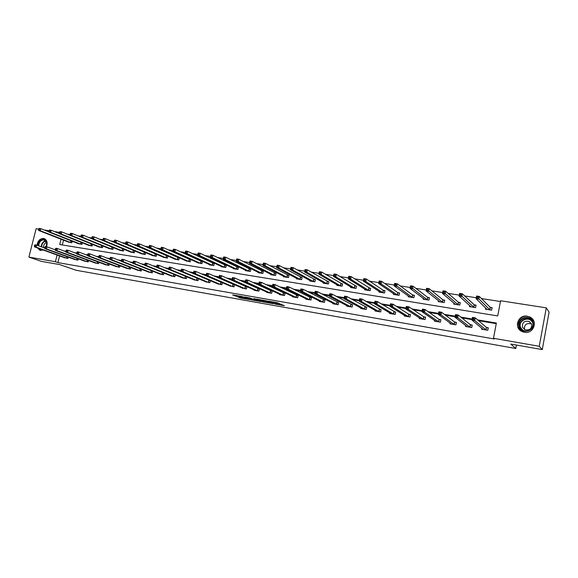 <?xml version="1.0" encoding="UTF-8"?>
<svg xmlns="http://www.w3.org/2000/svg" width="578" height="578" viewBox="0 0 578 578"><rect width="100%" height="100%" fill="white"/><g stroke="black" fill="none" stroke-linecap="round" stroke-linejoin="round"><path stroke-width="0.87" d="M274.774 303.992L284.347 305.719L277.115 302.662L268.358 301.145L273.9 302.518L274.536 302.951L271.602 302.605L277.577 304.144L274.774 303.992M37.021 245.224C37.729 240.78 39.925 238.526 43.603 238.454L44.217 238.606C47.1 240.094 47.837 242.796 46.428 246.712M43.285 250.043L40.012 250.361L37.498 247.962M527.338 316.202L529.759 316.961C538.45 320.624 533.653 334.279 524.362 332.271L522.216 331.62C513.343 328.094 517.946 314.273 527.338 316.202M237.76 296.89L240.325 297.959L249.631 299.57L241.951 296.478L232.594 294.917L235.983 296.146L240.238 296.868L238.924 296.153L243.143 297.056L247.565 299.036L237.76 296.89M61.058 239.198L59.722 244.537L497.716 315.928L500.584 300.762L546.282 307.85L549.1 312.156L542.272 349.589L510.771 344.04L515.8 348.498L76.115 270.266L59.7 264.587L41.435 261.372L28.9 257.102L36.118 228.736L38.712 229.141M542.272 349.589L539.252 346.287L493.489 338.289L496.372 323.03L477.652 319.909M59.563 255.91L57.894 262.6L494.335 338.99L493.489 338.289M57.894 262.6L55.409 261.733L28.9 257.102M262.752 301.839L273.408 303.725L267.209 301.015L256.372 299.05L262.752 301.839L262.939 300.986L265.071 301.449M260.996 301.615L250.903 299.744L244.371 296.933L249.841 297.959L253.59 299.361L256.632 299.866L253.872 298.638L254.956 298.826L261.032 301.441M515.8 348.498L516.443 345.037M496.256 323.651L478.57 320.696M472.06 319.612L461.851 317.907M455.088 316.78L445.407 315.162M438.42 313.991L429.244 312.46M422.034 311.253L413.357 309.801M405.922 308.565L397.729 307.193M390.092 305.914L382.361 304.628M374.522 303.313L367.24 302.099M359.205 300.755L352.37 299.614M344.148 298.241L337.733 297.171M329.337 295.77L323.333 294.766M314.764 293.335L309.158 292.396M300.423 290.936L295.206 290.069M286.32 288.581L281.472 287.772M272.433 286.262L267.954 285.51M258.763 283.979L254.638 283.292M245.31 281.732L241.525 281.096M232.06 279.514L228.613 278.943M219.019 277.339L215.897 276.819M206.173 275.193L203.362 274.723M193.514 273.076L191.022 272.657M181.044 270.995L178.855 270.627M168.762 268.943L166.869 268.626M156.652 266.92L155.056 266.653M144.731 264.926L143.409 264.71M132.976 262.961L131.929 262.788M121.394 261.032L120.614 260.902M109.979 259.125L109.459 259.038M76.91 252.283L76.701 253.128L77.394 253.243L77.604 252.398L76.91 252.283L77.221 251.82L78.962 252.109L87.603 255.382M481.785 328.203L481.59 329.229L487.803 330.291L488.28 327.769L486.597 327.488M465.803 325.566L465.622 326.498L471.735 327.538L472.212 325.046L470.564 324.764M450.089 322.958L449.922 323.81L455.934 324.836L456.41 322.358L454.785 322.083M434.62 320.385L434.468 321.158L440.385 322.177L440.862 319.721L439.266 319.446M419.404 317.842L419.267 318.557L425.083 319.555L425.567 317.12L423.992 316.852M404.434 315.328L404.297 316L410.026 316.975L410.51 314.562L408.964 314.302M389.695 312.857L389.572 313.478L395.208 314.439L395.692 312.048L394.174 311.788M375.194 310.415L375.071 310.993L380.62 311.947L381.112 309.57L379.609 309.317M360.91 308.002L360.802 308.551L366.264 309.49L366.748 307.128L365.274 306.882M346.851 305.632L346.742 306.145L352.125 307.07L352.616 304.729L351.157 304.483M333.007 303.291L332.906 303.775L338.202 304.685L338.694 302.366L337.256 302.121M319.374 300.986L319.273 301.441L324.489 302.337L324.981 300.04L323.572 299.794M305.943 298.71L305.849 299.144L310.986 300.025L311.477 297.742L310.09 297.504M292.714 296.471L292.62 296.882L297.684 297.749L298.176 295.481L296.803 295.25M279.68 294.26L279.593 294.65L284.578 295.502L285.07 293.256L283.719 293.032M266.834 292.078L266.754 292.454L271.667 293.292L272.159 291.066L270.829 290.842M254.183 289.925L254.096 290.286L258.944 291.117L259.435 288.906L258.128 288.682M241.705 287.808L246.409 288.971L246.9 286.775L245.607 286.558M229.415 285.72L234.047 286.854L234.538 284.672L233.266 284.463M222.183 282.577L221.107 282.396M222.349 282.649L221.865 284.766L217.299 283.661M209.865 280.482L209.113 280.359M210.327 280.677L209.857 282.714L205.356 281.631M197.734 278.423L197.293 278.35M198.471 278.733L198.023 280.684L193.579 279.622M186.781 276.811L186.347 278.69L181.969 277.65M175.257 274.911L174.838 276.718L170.517 275.699M163.899 273.033L163.487 274.774L159.225 273.777M152.686 271.183L152.289 272.859L148.084 271.877M141.632 269.348L141.249 270.966L137.102 270.005M130.729 267.542L130.353 269.102L126.257 268.163M119.971 265.757L119.61 267.267L115.564 266.335M109.358 263.987L109.004 265.454L105.015 264.536M98.889 262.246L98.542 263.662L94.604 262.766M88.557 260.519L88.217 261.892L84.33 261.01M78.355 258.821L78.023 260.151L74.194 259.284M68.291 257.138L67.966 258.424L64.187 257.578M500.447 301.514L481.467 298.566M476.265 297.757L464.654 295.95M459.315 295.12L448.123 293.378M442.654 292.526L431.882 290.857M426.275 289.983L415.907 288.371M410.178 287.483L400.207 285.929M394.355 285.019L384.76 283.531M378.792 282.599L369.566 281.168M363.49 280.222L354.617 278.842M348.433 277.881L339.915 276.559M333.629 275.583L325.443 274.304M319.056 273.315L311.202 272.094M304.722 271.089L297.193 269.919M290.618 268.893L283.393 267.773M276.732 266.733L269.81 265.656M263.069 264.608L256.437 263.582M249.617 262.52L243.266 261.531M236.366 260.461L230.297 259.515M223.325 258.431L217.523 257.528M210.479 256.437L204.937 255.577M197.821 254.465L192.546 253.648M185.336 252.528L180.329 251.748M173.046 250.614L168.292 249.877M160.93 248.735L156.428 248.034M148.994 246.878L144.738 246.214M137.232 245.05L133.215 244.422M125.636 243.244L121.85 242.659M114.213 241.467L110.651 240.918M102.942 239.718L99.604 239.198M91.837 237.992L88.716 237.507M80.891 236.286L77.972 235.838M70.097 234.61L67.38 234.191M63.508 240.152L62.308 244.956M485.65 307.958L485.419 309.194L491.625 310.191L492.102 307.684L490.419 307.417M469.683 305.516L469.466 306.629L475.571 307.612L476.048 305.126L474.394 304.866M453.968 303.089L453.773 304.115L459.777 305.076L460.254 302.612L458.629 302.352M438.514 300.697L438.326 301.629L444.236 302.583L444.72 300.141L443.124 299.881M423.306 298.327L423.132 299.194L428.948 300.127L429.432 297.706L427.857 297.453M408.335 295.987L408.176 296.789L413.899 297.706L414.383 295.307L412.837 295.062M393.611 293.675L393.452 294.426L399.087 295.329L399.571 292.952L398.047 292.706M379.11 291.399L378.966 292.1L384.507 292.988L384.991 290.626L383.496 290.387M364.834 289.152L364.696 289.809L370.158 290.683L370.643 288.343L369.169 288.104M350.774 286.934L350.644 287.548L356.026 288.415L356.51 286.088L355.058 285.857M336.931 284.744L336.808 285.33L342.104 286.182L342.595 283.87L341.165 283.646M323.304 282.591L323.181 283.141L328.398 283.979L328.889 281.688L327.48 281.464M309.873 280.46L309.757 280.987L314.902 281.811L315.386 279.542L313.999 279.319M296.644 278.365L296.536 278.863L301.6 279.673L302.092 277.426L300.719 277.202M283.617 276.298L283.509 276.768L288.501 277.57L288.986 275.338L287.642 275.121M270.771 274.254L270.67 274.709L275.59 275.496L276.074 273.278L274.745 273.069M258.12 272.245L258.026 272.679L262.867 273.452L263.358 271.255L262.044 271.046M245.65 270.266L245.556 270.677L250.332 271.443L250.816 269.254L249.53 269.052M233.36 268.308L233.266 268.705L237.97 269.456L238.461 267.289L237.19 267.087M221.237 266.379L221.157 266.754L225.796 267.498L226.28 265.345L225.03 265.15M209.294 264.478L209.214 264.84L213.788 265.577L214.272 263.438L213.036 263.236M197.517 262.6L201.946 263.669L202.437 261.552L201.216 261.357M185.906 260.75L190.27 261.798L190.762 259.688L189.562 259.5M174.455 258.922L178.761 259.948L179.252 257.86L178.067 257.672M163.155 257.116L167.41 258.128L167.895 256.047L166.731 255.866M156.522 254.241L155.547 254.082M156.689 254.313L156.212 256.329L152.014 255.339M145.244 252.441L144.514 252.326M145.634 252.608L145.165 254.551L141.025 253.59M134.125 250.671L133.634 250.592M103.159 238.801L102.949 239.653L103.664 239.762L103.433 238.346L105.225 238.627L134.717 250.939L134.269 252.803L130.187 251.856M123.959 249.263L123.519 251.076L119.487 250.151M113.339 247.615L112.912 249.378L108.939 248.461M102.862 245.99L102.451 247.695L98.52 246.799M92.523 244.386L92.119 246.033L88.246 245.159M82.322 242.803L81.924 244.4L78.102 243.533M72.25 241.236L71.867 242.782L68.088 241.936M546.282 307.85L539.252 346.287M44.138 229.979L49.072 230.745M54.469 231.583L59.577 232.378M57.092 255.021L55.409 261.733M472.175 318.998L460.847 317.105M455.211 316.166L444.33 314.353M438.536 313.384L428.096 311.643M422.15 310.653L412.128 308.984M406.045 307.973L396.436 306.369M390.208 305.329L380.996 303.797M374.638 302.735L365.816 301.261M359.328 300.177L350.875 298.768M344.271 297.67L336.186 296.319M329.46 295.199L321.722 293.913M314.887 292.771L307.496 291.536M300.546 290.38L293.487 289.202M286.435 288.025L279.701 286.905M272.549 285.713L266.133 284.643M258.886 283.43L252.774 282.411M245.426 281.19L239.61 280.222M232.183 278.979L226.655 278.061M219.134 276.804L213.889 275.93M206.295 274.666L201.317 273.835M193.63 272.556L188.934 271.768M181.152 270.475L176.731 269.738M168.855 268.423L164.701 267.73M156.739 266.4L152.852 265.757M144.803 264.413L141.169 263.806M133.041 262.448L129.66 261.885M121.452 260.519L118.309 259.992M110.03 258.612L107.118 258.128M98.766 256.733L96.085 256.292M87.661 254.884L85.212 254.479M76.715 253.063L74.483 252.687M65.921 251.257L63.898 250.924M277.722 304.216L277.765 303.277L277.577 304.144M274.673 302.33L277.765 303.277M277.837 303.703L281.305 304.317M259.768 299.614L262.939 300.986M271.638 303.378L266.494 300.986L263.041 300.423L266.942 302.265L271.638 303.378M253.648 299.433L252.203 299.18L252.015 300.025M247.846 297.511L252.203 299.18M255.158 300.22L259.37 301.116L256.661 300.033L253.634 299.527L255.158 300.22M486.495 309.367L486.589 308.869M476.807 297.757L477.905 297.93L478.114 296.861L477.016 296.687L476.091 298.681L476.604 296.015L479.35 296.442L478.837 299.108L476.091 298.681L487.088 309.461M492.03 308.067L490.195 307.308L479.35 296.442L478.114 296.861M489.942 309.924L477.905 297.93M476.604 296.015L477.016 296.687M482.746 328.998L482.666 329.409M473.787 319.359L473.989 318.283L472.891 318.102L472.688 319.172L473.787 319.359L474.719 320.523L471.973 320.06L472.486 317.38L475.232 317.835L474.719 320.523L486.12 330.002M483.259 329.511L471.973 320.06L472.688 319.172M473.989 318.283L475.232 317.835L486.373 327.386L488.215 328.094M472.891 318.102L472.486 317.38M519.015 326.78C515.446 318.442 529.968 313.312 532.945 321.917C536.572 330.349 521.883 335.399 519.015 326.78M532.497 322.177L529.137 318.608C523.921 315.848 517.324 321.455 519.6 326.678L523.097 330.334C528.299 332.979 534.787 327.365 532.497 322.177M524.6 329.568L524.535 329.424C524.138 324.778 526.341 322.907 531.16 323.81L531.615 324.056M522.476 327.155C522.071 322.445 524.311 320.537 529.195 321.455L531.587 323.983C532.02 328.672 529.802 330.594 524.932 329.735L522.476 327.155M533.985 321.556L529.838 317.134C523.365 313.695 515.164 320.646 517.989 327.134L522.23 331.635M521.298 329.157L520.345 327.48L520.366 328.109M38.105 245.621C38.56 241.597 40.46 239.53 43.798 239.415C45.431 239.762 46.442 240.896 46.818 242.818L46.182 246.669M42.555 249.783L41.168 249.826L39.029 248.511M40.106 248.901L41.977 249.573M46.132 246.661L46.746 243.042L43.95 239.899C40.771 240.036 39.015 242.009 38.683 245.831M44.867 238.895L43.993 238.649C40.33 238.714 38.155 240.961 37.462 245.383M37.946 248.121L40.453 250.476M43.632 247.637C43.321 244.978 44.333 243.309 46.659 242.623M470.571 306.81L470.658 306.391M459.813 295.12L460.897 295.286L461.107 294.224L460.023 294.058L459.134 296.037L459.647 293.4L462.349 293.812L461.829 296.456L459.134 296.037L471.106 306.896M475.976 305.495L474.162 304.758L462.349 293.812L461.107 294.224M473.917 307.344L460.897 295.286M459.647 293.4L460.023 294.058M443.116 292.519L444.179 292.685L444.388 291.637L443.326 291.471L442.473 293.436L442.986 290.821L445.638 291.233L445.125 293.855L442.473 293.436L455.385 304.368M460.189 302.966L458.397 302.243L445.638 291.233L444.388 291.637M458.152 304.816L444.179 292.685M442.986 290.821L443.326 291.471M456.765 316.52L456.967 315.451L455.89 315.277L455.681 316.339L456.765 316.52L457.704 317.676L455.002 317.221L455.522 314.569L458.224 315.017L457.704 317.676L470.08 327.256M467.27 326.78L455.002 317.221L455.681 316.339M456.967 315.451L458.224 315.017L470.333 324.663L472.154 325.349M455.89 315.277L455.522 314.569M440.039 313.731L440.241 312.676L439.179 312.496L438.969 313.551L440.039 313.731L440.985 314.88L438.334 314.432L438.846 311.802L441.505 312.243L440.985 314.88L454.308 324.554M451.541 324.085L438.334 314.432L438.969 313.551M440.241 312.676L441.505 312.243L454.546 321.982L456.353 322.654M439.179 312.496L438.846 311.802M426.709 289.968L427.756 290.134L427.958 289.094L426.918 288.935L426.094 290.886L426.615 288.292L429.216 288.697L428.703 291.29L426.094 290.886L439.916 301.889M444.648 300.481L442.878 299.772L429.216 288.697L427.958 289.094M442.64 302.323L427.756 290.134M426.615 288.292L426.918 288.935M410.575 287.461L411.601 287.627L411.811 286.594L410.785 286.435L409.997 288.371L410.517 285.807L413.075 286.204L412.562 288.776L409.997 288.371L424.7 299.44M429.367 298.031L427.612 297.338L413.075 286.204L411.811 286.594M427.373 299.874L411.601 287.627M410.517 285.807L410.785 286.435M394.716 284.997L395.728 285.156L395.937 284.138L394.926 283.979L394.174 285.908L394.695 283.357L397.209 283.747L396.689 286.298L394.174 285.908L409.744 296.991M414.318 295.625L412.584 294.946L397.209 283.747L395.937 284.138M412.352 297.46L395.728 285.156M394.695 283.357L394.926 283.979M423.595 310.986L423.804 309.938L422.764 309.765L422.554 310.812L423.595 310.986L424.548 312.127L421.947 311.694L422.467 309.086L425.068 309.519L424.548 312.127L438.781 321.903M436.058 321.433L421.947 311.694L422.554 310.812M423.804 309.938L425.068 309.519L439.02 319.345L440.812 320.002M422.764 309.765L422.467 309.086M407.439 308.291L407.649 307.258L406.623 307.084L406.413 308.117L407.439 308.291L408.4 309.425L405.835 308.999L406.356 306.412L408.921 306.839L408.4 309.425L423.508 319.287M420.827 318.825L405.835 308.999L406.413 308.117M407.649 307.258L408.921 306.839L423.746 316.751L425.509 317.394M406.623 307.084L406.356 306.412M391.552 305.639L391.761 304.613L390.75 304.447L390.547 305.473L391.552 305.639L392.52 306.774L389.998 306.347L390.526 303.79L393.04 304.201L392.52 306.774L408.48 316.715M405.843 316.26L389.998 306.347L390.547 305.473M391.761 304.613L393.04 304.201L408.711 314.194L410.459 314.829M390.75 304.447L390.526 303.79M379.125 282.577L380.114 282.729L380.324 281.717L379.334 281.565L378.612 283.48L379.132 280.951L381.603 281.334L381.083 283.863L378.612 283.48L394.969 294.672M399.514 293.256L397.794 292.591L381.603 281.334L380.324 281.717M397.563 295.083L381.083 283.863L380.114 282.729M379.132 280.951L379.334 281.565M375.938 303.038L376.148 302.019L375.151 301.853L374.941 302.872L375.938 303.038L376.907 304.158L374.428 303.746L374.956 301.203L377.434 301.615L376.907 304.158L393.683 314.179M391.089 313.738L374.428 303.746L374.941 302.872M376.148 302.019L377.434 301.615L395.641 312.301M375.151 301.853L374.956 301.203M363.793 280.193L364.769 280.344L364.978 279.34L364.003 279.188L363.302 281.096L363.829 278.589L366.264 278.964L365.737 281.472L363.302 281.096L380.476 292.302M384.934 290.922L383.236 290.272L366.264 278.964L364.978 279.34M383.012 292.75L365.737 281.472L364.769 280.344M363.829 278.589L364.003 279.188M360.578 300.473L360.788 299.469L359.812 299.303L359.603 300.314L360.578 300.473L361.553 301.593L359.119 301.181L359.646 298.667L362.081 299.072L361.553 301.593L379.125 311.687M376.581 311.224L359.119 301.181L359.603 300.314M360.788 299.469L362.081 299.072L381.061 309.815M359.812 299.303L359.646 298.667M348.707 277.852L349.668 277.996L349.878 276.999L348.917 276.855L348.252 278.748L348.772 276.262L351.171 276.631L350.651 279.116L348.252 278.748L366.163 290.04M370.585 288.624L351.171 276.631L349.878 276.999M368.677 290.445L350.651 279.116L349.668 277.996M348.772 276.262L348.917 276.855M345.471 297.959L345.68 296.955L344.726 296.796L344.51 297.8L345.471 297.959L346.46 299.064L344.062 298.66L344.589 296.167L346.981 296.565L346.46 299.064L364.783 309.237M362.269 308.804L344.062 298.66L344.51 297.8M345.68 296.955L346.981 296.565L366.698 307.373M344.726 296.796L344.589 296.167M333.874 275.54L334.821 275.692L335.03 274.702L334.084 274.557L333.441 276.436L333.968 273.972L336.324 274.34L335.804 276.804L333.441 276.436L352.103 287.765M356.453 286.37L336.324 274.34L335.03 274.702M354.567 288.184L335.804 276.804L334.821 275.692M333.968 273.972L334.084 274.557M330.616 295.481L330.826 294.491L329.886 294.332L329.67 295.322L330.616 295.481L331.606 296.579L329.25 296.182L329.771 293.711L332.133 294.101L331.606 296.579L350.673 306.817M348.202 306.376L329.25 296.182L329.67 295.322M330.826 294.491L332.133 294.101L352.566 304.96M329.886 294.332L329.771 293.711M319.28 273.271L320.205 273.416L320.414 272.44L319.49 272.296L318.875 274.167L319.403 271.725L321.722 272.079L321.195 274.528L318.875 274.167L338.195 285.481M342.537 284.145L321.722 272.079L320.414 272.44M340.673 285.951L321.195 274.528L320.205 273.416M319.403 271.725L319.49 272.296M316 293.039L316.209 292.056L315.285 291.904L315.075 292.887L316 293.039L316.997 294.137L314.678 293.747L315.205 291.29L317.524 291.68L316.997 294.137L336.772 304.44M334.286 303.956L314.678 293.747L315.075 292.887M316.209 292.056L317.524 291.68L338.643 302.59M315.285 291.904L315.205 291.29M326.989 283.755L306.824 272.281L304.541 271.927L324.583 283.328M304.917 271.046L305.068 269.507L307.344 269.861L306.824 272.281L305.834 271.183L306.044 270.215L305.126 270.071L304.917 271.046L305.834 271.183M328.831 281.948L307.344 269.861L306.044 270.215M305.068 269.507L305.126 270.071M320.674 301.651L300.336 291.348L300.863 288.913L303.147 289.296L324.937 300.257M301.832 289.665L300.921 289.513L300.704 290.488L301.622 290.64L301.832 289.665L303.147 289.296L302.619 291.731L323.08 302.092M301.622 290.64L302.619 291.731L300.336 291.348L300.704 290.488M300.921 289.513L300.863 288.913M290.785 268.849L291.688 268.987L291.897 268.026L290.994 267.881L290.438 269.731L290.958 267.325L293.205 267.679L292.685 270.078L290.438 269.731L311.145 281.204M315.335 279.795L293.205 267.679L291.897 268.026M313.507 281.587L292.685 270.078L291.688 268.987M290.958 267.325L290.994 267.881M287.468 288.285L287.685 287.317L286.782 287.165L286.572 288.133L288.473 289.361L286.226 288.986L286.753 286.572L289 286.948L288.473 289.361L309.598 299.787M307.229 299.382L286.226 288.986L286.572 288.133M287.685 287.317L289 286.948L311.434 297.952M286.782 287.165L286.753 286.572M276.876 266.682L277.765 266.819L277.975 265.866L277.086 265.728L276.551 267.563L277.079 265.186L279.29 265.526L278.762 267.91L276.551 267.563L297.901 279.08M302.034 277.664L279.29 265.526L277.975 265.866M300.235 279.456L278.762 267.91L277.765 266.819M277.079 265.186L277.086 265.728M273.546 285.958L273.755 285.005L272.874 284.853L272.657 285.814L274.55 287.035L272.339 286.666L272.867 284.268L275.077 284.636L274.55 287.035L296.312 297.511M293.985 297.114L272.339 286.666L272.657 285.814M273.755 285.005L275.077 284.636L298.132 295.69M272.874 284.853L272.867 284.268M263.185 264.558L264.059 264.695L264.269 263.749L263.395 263.611L262.889 265.432L263.409 263.069L265.584 263.409L265.064 265.772L262.889 265.432L284.853 276.985M288.935 275.576L265.584 263.409L264.269 263.749M287.15 277.353L265.064 265.772L264.059 264.695M263.409 263.069L263.395 263.611M259.84 283.675L260.049 282.721L259.182 282.577L258.966 283.531L260.851 284.744L258.677 284.376L259.204 282.006L261.379 282.367L260.851 284.744L283.227 295.271M280.93 294.881L258.677 284.376L258.966 283.531M260.049 282.721L261.379 282.367L285.026 293.458M259.182 282.577L259.204 282.006M249.71 262.463L250.57 262.593L250.78 261.653L249.92 261.523L249.436 263.337L249.956 260.989L252.102 261.321L251.575 263.669L249.436 263.337L272 274.918M276.024 273.51L252.102 261.321L250.78 261.653M274.261 275.287L251.575 263.669L250.57 262.593M249.956 260.989L249.92 261.523M246.344 281.428L246.56 280.482L245.701 280.337L245.491 281.284L247.362 282.483L245.216 282.129L245.744 279.774L247.89 280.128L247.362 282.483L270.338 293.068M268.076 292.678L245.216 282.129L245.491 281.284M246.56 280.482L247.89 280.128L272.115 291.261M245.701 280.337L245.744 279.774M236.438 260.403L237.283 260.534L237.493 259.601L236.648 259.471L236.185 261.27L236.713 258.944L238.822 259.269L238.295 261.596L236.185 261.27L259.327 272.888M263.308 271.479L238.822 259.269L237.493 259.601M261.559 273.242L238.295 261.596L237.283 260.534M236.713 258.944L236.648 259.471M233.064 279.21L233.274 278.271L232.428 278.134L232.219 279.066L234.083 280.265L231.973 279.911L232.501 277.577L234.61 277.924L234.083 280.265L257.636 290.893M255.404 290.51L231.973 279.911L232.219 279.066M233.274 278.271L234.61 277.924L259.392 289.094M232.428 278.134L232.501 277.577M223.375 258.366L224.206 258.496L224.416 257.571L223.585 257.448L223.144 259.233L223.672 256.928L225.745 257.253L225.218 259.558L223.144 259.233L246.842 270.88M250.773 269.478L225.745 257.253L224.416 257.571M249.039 271.234L225.218 259.558L224.206 258.496M223.672 256.928L223.585 257.448M219.987 277.028L220.196 276.096L219.365 275.959L219.156 276.891L221.006 278.076L218.925 277.729L219.452 275.41L221.533 275.757L221.006 278.076L245.115 288.747M242.919 288.371L218.925 277.729L219.156 276.891M220.196 276.096L221.533 275.757L246.857 286.955M219.365 275.959L219.452 275.41M210.508 256.372L211.324 256.495L211.541 255.577L210.717 255.454L210.298 257.232L210.826 254.941L212.87 255.259L212.343 257.55L210.298 257.232L234.531 268.907M238.418 267.498L212.87 255.259L211.541 255.577M236.698 269.254L212.343 257.55L211.324 256.495M210.826 254.941L210.717 255.454M207.105 274.882L207.314 273.958L206.498 273.82L206.288 274.745L208.131 275.923L206.079 275.576L206.613 273.278L208.658 273.618L208.131 275.923L232.775 286.637M230.608 286.269L206.079 275.576L206.288 274.745M207.314 273.958L208.658 273.618L234.502 284.853M206.498 273.82L206.613 273.278M198.044 253.489L197.835 254.399L198.644 254.522L198.854 253.619L198.044 253.489L198.175 252.991L200.183 253.301L199.663 255.57L197.647 255.259L222.4 266.957M226.236 265.555L200.183 253.301L198.854 253.619M224.539 267.303L199.663 255.57L198.644 254.522M197.647 255.259L197.835 254.399M193.825 271.718L193.616 272.628L194.418 272.765L194.634 271.848L193.825 271.718L193.962 271.183L195.971 271.516L195.443 273.799L220.615 284.557M194.418 272.765L195.443 273.799L193.428 273.459L218.477 284.188M194.634 271.848L195.971 271.516L222.32 282.779M193.616 272.628L193.428 273.459M185.56 251.56L185.35 252.463L186.145 252.586L186.354 251.683L185.56 251.56L185.711 251.062L187.691 251.372L187.171 253.626L185.184 253.316L210.443 265.035M214.228 263.64L187.691 251.372L186.354 251.683M212.545 265.374L187.171 253.626L186.145 252.586M185.184 253.316L185.35 252.463M181.34 269.644L181.131 270.547L181.926 270.677L182.135 269.774L181.34 269.644L181.499 269.117L183.479 269.442L182.951 271.711L208.622 282.505M181.926 270.677L182.951 271.711L180.972 271.378L206.519 282.143M182.135 269.774L183.479 269.442L210.313 280.735M181.131 270.547L180.972 271.378M173.263 249.653L173.053 250.549L173.841 250.671L174.05 249.775L173.263 249.653L173.429 249.169L175.387 249.465L174.859 251.705L172.909 251.401L198.651 263.142M202.387 261.747L175.387 249.465L174.05 249.775M200.725 263.474L174.859 251.705L173.841 250.671M172.909 251.401L173.053 250.549M169.051 267.6L168.834 268.495L169.621 268.626L169.831 267.73L169.051 267.6L169.224 267.079L171.175 267.404L170.647 269.651L196.802 280.482M169.621 268.626L170.647 269.651L168.697 269.326L194.707 280.106M169.831 267.73L171.175 267.404L198.326 278.675M168.834 268.495L168.697 269.326M161.146 247.774L160.937 248.663L161.71 248.786L161.919 247.897L161.146 247.774L161.334 247.297L163.263 247.594L162.736 249.812L160.807 249.515L187.026 261.278M190.718 259.883L163.263 247.594L161.919 247.897M189.071 261.603L162.736 249.812L161.71 248.786M160.807 249.515L160.937 248.663M156.934 265.584L156.725 266.48L157.491 266.603L157.707 265.714L156.934 265.584L157.129 265.071L159.051 265.389L158.524 267.621L185.148 278.48M157.491 266.603L158.524 267.621L156.602 267.303L183.082 278.119M157.707 265.714L159.051 265.389L185.95 276.465M156.725 266.48L156.602 267.303L147.108 263.409L146.581 265.627L173.653 276.515M149.211 245.932L149.001 246.813L149.76 246.929L149.969 246.047L149.211 245.932L149.413 245.455L151.313 245.744L150.786 247.948L148.893 247.651L175.553 259.435M179.209 258.041L151.313 245.744L149.969 246.047M177.576 259.76L150.786 247.948L149.76 246.929M148.893 247.651L149.001 246.813M145.548 264.616L145.757 263.727L144.999 263.604L144.789 264.486L146.581 265.627L144.681 265.309L171.63 276.168M144.999 263.604L145.208 263.098L147.108 263.409L145.757 263.727M144.789 264.486L144.681 265.309M137.448 244.104L137.239 244.985L137.983 245.101L138.193 244.227L137.448 244.104L137.665 243.641L139.536 243.93L139.016 246.112L137.145 245.823L164.246 257.615M167.851 256.235L139.536 243.93L138.193 244.227M166.24 257.94L139.016 246.112L137.983 245.101M137.145 245.823L137.239 244.985M133.236 261.646L133.027 262.528L133.771 262.65L133.988 261.769L133.236 261.646L133.467 261.148L135.339 261.458L134.811 263.655L162.317 274.579M133.771 262.65L134.811 263.655L132.94 263.344L160.308 274.218M133.988 261.769L135.339 261.458L144.695 265.223M133.027 262.528L132.94 263.344M125.852 242.312L125.643 243.179L126.38 243.295L126.589 242.428L125.852 242.312L126.091 241.85L127.933 242.131L127.413 244.306L125.563 244.017L153.091 255.83M156.66 254.443L127.933 242.131L126.589 242.428M155.056 256.141L127.413 244.306L126.38 243.295M125.563 244.017L125.643 243.179M121.647 259.717L121.431 260.591L122.175 260.714L122.384 259.84L121.647 259.717L121.893 259.226L123.735 259.536L123.208 261.711L151.14 272.664M122.175 260.714L123.208 261.711L121.366 261.408L149.153 272.31M122.384 259.84L123.735 259.536L132.954 263.192M121.431 260.591L121.366 261.408M114.422 240.542L114.213 241.402L114.943 241.517L114.682 240.087L116.496 240.369L115.976 242.522L114.155 242.24L142.094 254.06M145.613 252.68L116.496 240.369L115.152 240.658M144.03 254.371L115.976 242.522L114.943 241.517M114.155 242.24L114.213 241.402M110.217 257.817L110.008 258.684L110.738 258.807L110.485 257.333L112.298 257.636L111.771 259.804L140.107 270.771M110.738 258.807L111.771 259.804L109.957 259.5L138.171 270.446M110.947 257.94L112.298 257.636L121.38 261.198M110.008 258.684L109.957 259.5M133.15 252.622L104.697 240.766L102.906 240.484L131.235 252.319M103.874 238.909L105.225 238.627L104.697 240.766L103.664 239.762M102.906 240.484L102.949 239.653M98.954 255.946L98.744 256.805L99.467 256.928L99.235 255.469L101.027 255.765L100.5 257.918L129.234 268.914M99.467 256.928L100.5 257.918L98.708 257.615L127.319 268.582M99.676 256.068L101.027 255.765L109.972 259.233M98.744 256.805L98.708 257.615M92.054 237.081L91.844 237.926L92.552 238.035L92.343 236.633L94.106 236.908L93.585 239.032L91.815 238.757L120.527 250.599M123.562 249.096L94.106 236.908L92.762 237.19M122.413 250.903L93.585 239.032L92.552 238.035M91.815 238.757L91.844 237.926M87.856 254.103L87.646 254.956L88.355 255.071L88.152 253.634L89.915 253.923L89.388 256.054L118.497 267.079M88.355 255.071L89.388 256.054L87.625 255.758L116.612 266.754M88.564 254.219L89.915 253.923L98.722 257.304M87.646 254.956L87.625 255.758M81.101 235.383L80.891 236.229L81.592 236.337L81.404 234.943L83.145 235.21L82.625 237.32L80.884 237.052L109.957 248.901M112.363 247.211L83.145 235.21L81.801 235.492M111.821 249.197L82.625 237.32L81.592 236.337M80.884 237.052L80.891 236.229M77.604 252.398L78.962 252.109L78.435 254.226L107.913 265.266M77.394 253.243L78.435 254.226L76.693 253.93L106.049 264.948M76.701 253.128L76.693 253.93M70.299 233.707L70.097 234.545L70.783 234.654L70.993 233.815L70.299 233.707L70.624 233.281L72.337 233.541L71.817 235.636L70.097 235.369L99.532 247.225M80.884 237.016L72.337 233.541L70.993 233.815M101.367 247.521L71.817 235.636L70.783 234.654M70.097 235.369L70.097 234.545M66.116 250.491L65.906 251.329L66.593 251.444L66.802 250.606L66.116 250.491L66.441 250.028L68.161 250.317L67.633 252.42L97.465 263.474M66.593 251.444L67.633 252.42L65.914 252.131L95.63 263.163M66.802 250.606L68.161 250.317L76.693 253.518M65.906 251.329L65.914 252.131M59.657 232.06L59.447 232.891L60.126 232.999L60.329 232.168L59.657 232.06L59.989 231.634L61.68 231.894L61.16 233.974L59.469 233.707L89.243 245.571M70.097 235.282L61.68 231.894L60.329 232.168M91.057 245.867L61.16 233.974L60.126 232.999M59.469 233.707L59.447 232.891M55.474 248.721L55.264 249.559L55.936 249.667L56.145 248.836L55.474 248.721L55.813 248.265L57.504 248.547L56.984 250.635L87.155 261.711M55.936 249.667L56.984 250.635L55.286 250.353L85.342 261.401M56.145 248.836L57.504 248.547L65.906 251.668M55.264 249.559L55.286 250.353M49.152 230.434L48.942 231.258L49.614 231.366L49.824 230.535L49.152 230.434L49.498 230.015L51.167 230.268L50.647 232.334L48.978 232.074L79.085 243.945M59.462 233.57L51.167 230.268L49.824 230.535M80.877 244.227L50.647 232.334L49.614 231.366M48.978 232.074L48.942 231.258M44.976 246.979L44.766 247.803L45.431 247.919L45.64 247.088L44.976 246.979L45.33 246.524L46.999 246.806L46.478 248.88L76.975 259.97M45.431 247.919L46.478 248.88L44.802 248.598L75.191 259.659M45.64 247.088L46.999 246.806L55.271 249.848M44.766 247.803L44.802 248.598M38.791 228.83L38.581 229.647L39.246 229.755L39.456 228.931L38.791 228.83L39.152 228.411L40.8 228.671L40.279 230.716L38.632 230.463L69.064 242.334M48.971 231.886L40.8 228.671L39.456 228.931M70.827 242.616L40.279 230.716L39.246 229.755M38.632 230.463L38.581 229.647M34.622 245.253L34.413 246.076L35.07 246.185L35.28 245.368L34.622 245.253L34.991 244.812L36.638 245.086L36.111 247.146L66.932 258.25M35.07 246.185L36.111 247.146L34.463 246.871L65.169 257.947M35.28 245.368L36.638 245.086L44.781 248.056M34.413 246.076L34.463 246.871M277.259 303.053L277.072 303.92M274.528 302.207L274.413 302.749M273.986 302.113L273.9 302.518M264.052 301.268L263.864 302.121M251.09 298.891L250.903 299.744M256.755 299.599L256.661 300.033M236.135 295.452L235.983 296.146M235 295.25L234.863 295.864M240.455 297.367L240.325 297.959M239.328 297.164L239.213 297.67M490.332 307.38L489.855 309.887M490.195 307.308L489.718 309.808M485.896 329.901L486.373 327.386M486.033 329.973L486.51 327.451M520.345 327.48C518.076 322.278 524.643 316.708 529.824 319.453L531.818 320.891M532.417 321.997C528.639 315.682 517.707 320.804 520.626 327.48L522.324 329.93M41.298 246.784C41.479 243.497 42.953 241.517 45.727 240.853M45.937 241.105C43.234 241.777 41.811 243.721 41.681 246.929M474.307 304.83L473.83 307.315M474.162 304.758L473.685 307.236M458.542 302.323L458.065 304.779M458.397 302.243L457.913 304.707M469.849 327.155L470.333 324.663M469.993 327.227L470.478 324.728M454.07 324.453L454.546 321.982M454.214 324.525L454.698 322.054M443.03 299.852L442.553 302.287M442.878 299.772L442.394 302.215M427.763 297.417L427.286 299.838M427.612 297.338L427.128 299.765M412.743 295.026L412.259 297.424M412.584 294.946L412.1 297.352M438.536 321.801L439.02 319.345M438.695 321.867L439.179 319.417M423.262 319.186L423.746 316.751M423.421 319.251L423.905 316.823M408.227 316.607L408.711 314.194M408.386 316.679L408.87 314.266M397.96 292.67L397.476 295.055M397.794 292.591L397.31 294.975M393.423 314.078L393.914 311.687M393.589 314.15L394.08 311.759M383.402 290.351L382.918 292.714M383.236 290.272L382.752 292.634M378.857 311.585L379.341 309.208M379.024 311.658L379.515 309.281M369.067 288.068L368.583 290.409M368.901 287.996L368.417 290.337M364.516 309.129L365.007 306.774M364.689 309.201L365.18 306.846M354.957 285.821L354.473 288.147M354.784 285.749L354.3 288.068M350.398 306.716L350.882 304.375M350.571 306.788L351.063 304.447M341.063 283.61L340.579 285.915M340.89 283.531L340.399 285.835M336.49 304.331L336.981 302.019M336.671 304.404L337.162 302.092M327.379 281.428L326.895 283.719M327.199 281.356L326.714 283.639M322.799 301.991L323.29 299.693M322.979 302.063L323.47 299.765M313.897 279.282L313.413 281.551M313.717 279.203L313.225 281.479M309.309 299.679L309.801 297.403M309.497 299.751L309.989 297.475M300.618 277.173L300.134 279.42M300.437 277.093L299.946 279.34M296.023 297.41L296.514 295.148M296.218 297.482L296.709 295.221M287.541 275.085L287.049 277.317M287.345 275.005L286.861 277.245M282.938 295.17L283.43 292.923M283.126 295.242L283.617 292.995M274.651 273.033L274.16 275.251M274.456 272.953L273.965 275.171M270.042 292.959L270.533 290.734M270.237 293.032L270.728 290.806M261.942 271.01L261.458 273.213M261.747 270.93L261.263 273.134M257.333 290.785L257.824 288.574M257.535 290.857L258.026 288.646M249.429 269.016L248.937 271.198M249.226 268.936L248.742 271.118M244.812 288.646L245.303 286.45M245.014 288.718L245.506 286.522M237.088 267.05L236.597 269.218M236.886 266.971L236.395 269.138M232.472 286.529L232.963 284.354M232.674 286.601L233.165 284.427M224.921 265.114L224.437 267.267M224.719 265.035L224.235 267.188M220.305 284.448L220.796 282.288M220.507 284.521L220.998 282.36M212.935 263.207L212.444 265.338M212.733 263.127L212.242 265.259M208.311 282.396L208.803 280.251M208.521 282.469L209.012 280.323M201.115 261.321L200.624 263.445M200.906 261.242L200.414 263.366M196.491 280.373L196.982 278.242M196.693 280.446L197.185 278.314M189.454 259.464L188.963 261.567M189.244 259.385L188.753 261.494M184.83 278.379L185.321 276.262M185.039 278.452L185.531 276.335M177.959 257.636L177.468 259.724M177.749 257.557L177.258 259.645M173.335 276.407L173.819 274.326M173.544 276.486L174.029 274.413M166.623 255.83L166.132 257.904M166.413 255.751L165.922 257.824M161.999 274.471L162.469 272.462M162.208 274.543L162.678 272.549M155.439 254.045L154.955 256.105M155.229 253.966L154.738 256.032M150.815 272.556L151.277 270.62M151.031 272.628L151.487 270.706M144.413 252.29L143.922 254.334M144.197 252.21L143.705 254.262M139.782 270.67L140.23 268.799M140.006 270.742L140.447 268.886M133.532 250.556L133.041 252.593M133.308 250.476L132.824 252.514M128.908 268.806L129.342 267M129.125 268.878L129.559 267.087M122.796 248.851L122.305 250.866M122.572 248.771L122.088 250.787M118.172 266.971L118.591 265.223M118.396 267.043L118.815 265.309M112.204 247.16L111.713 249.169M111.98 247.081L111.496 249.089M107.58 265.158L107.992 263.467M107.804 265.23L108.209 263.554M101.742 245.534L101.266 247.485M101.518 245.448L101.042 247.406M97.133 263.366L97.53 261.733M97.357 263.445L97.754 261.82M91.411 243.938L90.948 245.831M91.194 243.851L90.724 245.751M86.816 261.603L87.206 260.021M87.047 261.675L87.43 260.107M81.223 242.363L80.768 244.198M80.999 242.276L80.544 244.118M76.643 259.862L77.019 258.33M76.867 259.934L77.242 258.409M71.166 240.802L70.718 242.579M70.935 240.715L70.494 242.507M66.593 258.142L66.969 256.654M66.824 258.214L67.193 256.74M274.695 302.236L274.564 302.829M529.195 321.455L531.16 323.81M529.137 318.608L531.868 320.971"/></g></svg>
